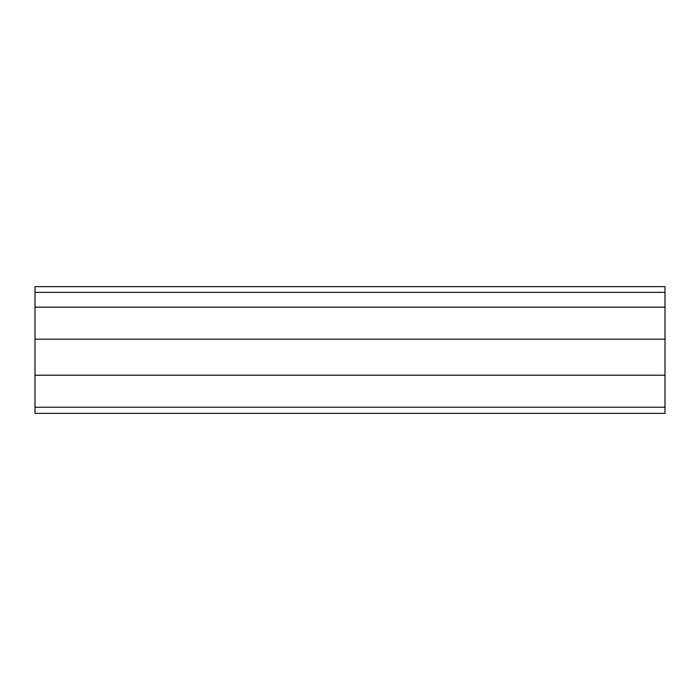 <?xml version="1.0" encoding="UTF-8"?>
<svg xmlns="http://www.w3.org/2000/svg" width="700" height="700" viewBox="0 0 700 700"><rect width="100%" height="100%" fill="white"/><g stroke="black" fill="none" stroke-linecap="round" stroke-linejoin="round"><path stroke-width="1.05" d="M665 292.364L665 413.368L35 413.368L35 286.632L665 286.632L665 292.364L35 292.364M665 307.169L35 307.169M665 407.234L35 407.234M665 339.194L35 339.194M665 375.217L35 375.217"/></g></svg>

